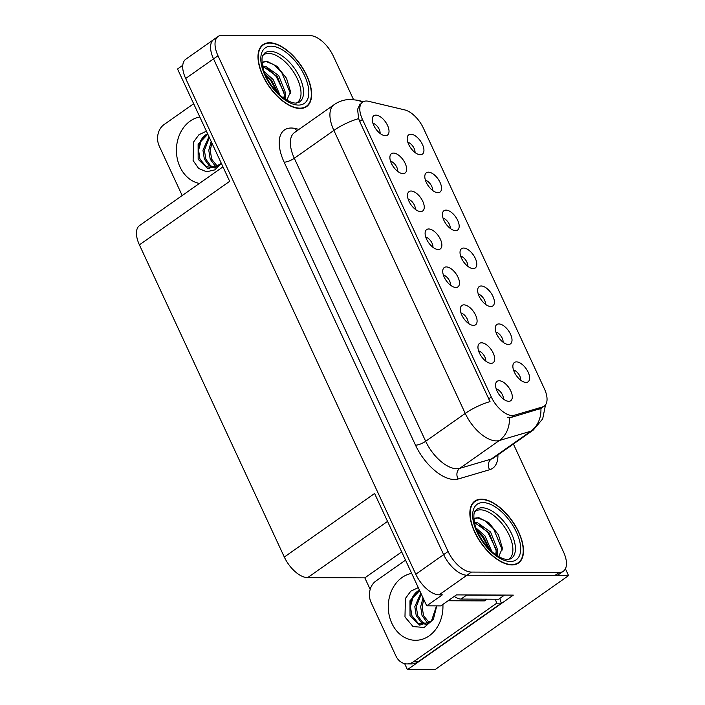 <?xml version="1.0" encoding="UTF-8"?>
<svg xmlns="http://www.w3.org/2000/svg" width="705" height="705" viewBox="0 0 705 705"><rect width="100%" height="100%" fill="white"/><g stroke="black" fill="none" stroke-linecap="round" stroke-linejoin="round"><path stroke-width="1.06" d="M503.361 399.039A7.103 3.587 54.9 0 0 501.299 392.879A7.103 3.587 54.9 0 0 496.205 388.86M508.71 401.295A11.835 5.975 54.9 0 0 510.834 391.055A11.835 5.975 54.9 0 0 499.175 380.753A11.835 5.975 54.9 0 0 495.844 383.159A11.835 5.975 54.9 0 0 499.061 394.465A11.835 5.975 54.9 0 0 508.613 401.295A11.835 5.975 54.9 0 0 508.71 401.295M485.445 304.278A7.103 3.587 54.9 0 0 483.383 298.127A7.103 3.587 54.9 0 0 478.29 294.108M490.795 306.543A11.835 5.975 54.9 0 0 492.918 296.294A11.835 5.975 54.9 0 0 481.251 285.992A11.835 5.975 54.9 0 0 477.928 288.407A11.835 5.975 54.9 0 0 481.136 299.704A11.835 5.975 54.9 0 0 490.689 306.534A11.835 5.975 54.9 0 0 490.795 306.543M503.062 342.216A7.103 3.587 54.9 0 0 500.991 336.065A7.103 3.587 54.9 0 0 495.897 332.046M508.402 344.481A11.835 5.975 54.9 0 0 510.535 334.232A11.835 5.975 54.9 0 0 498.867 323.939A11.835 5.975 54.9 0 0 495.545 326.344A11.835 5.975 54.9 0 0 498.752 337.651A11.835 5.975 54.9 0 0 508.305 344.481A11.835 5.975 54.9 0 0 508.402 344.481M432.606 190.447A7.103 3.587 54.9 0 0 430.543 184.296A7.103 3.587 54.9 0 0 425.45 180.268M437.955 192.703A11.835 5.975 54.9 0 0 440.079 182.463A11.835 5.975 54.9 0 0 428.411 172.161A11.835 5.975 54.9 0 0 425.089 174.576A11.835 5.975 54.9 0 0 428.296 185.873A11.835 5.975 54.9 0 0 437.849 192.703A11.835 5.975 54.9 0 0 437.955 192.703M432.914 247.261A7.103 3.587 54.9 0 0 430.852 241.11A7.103 3.587 54.9 0 0 425.758 237.092M438.263 249.517A11.835 5.975 54.9 0 0 440.387 239.277A11.835 5.975 54.9 0 0 428.719 228.975A11.835 5.975 54.9 0 0 425.397 231.39A11.835 5.975 54.9 0 0 428.605 242.687A11.835 5.975 54.9 0 0 438.157 249.517A11.835 5.975 54.9 0 0 438.263 249.517M397.69 171.368A7.103 3.587 54.9 0 0 395.62 165.217A7.103 3.587 54.9 0 0 390.526 161.198M403.031 173.633A11.835 5.975 54.9 0 0 405.163 163.384A11.835 5.975 54.9 0 0 393.496 153.082A11.835 5.975 54.9 0 0 390.173 155.497A11.835 5.975 54.9 0 0 393.381 166.794A11.835 5.975 54.9 0 0 402.934 173.633A11.835 5.975 54.9 0 0 403.031 173.633M520.669 380.162A7.103 3.587 54.9 0 0 518.607 374.011A7.103 3.587 54.9 0 0 513.513 369.993M526.018 382.427A11.835 5.975 54.9 0 0 528.142 372.178A11.835 5.975 54.9 0 0 516.483 361.876A11.835 5.975 54.9 0 0 513.152 364.291A11.835 5.975 54.9 0 0 516.36 375.589A11.835 5.975 54.9 0 0 525.912 382.427A11.835 5.975 54.9 0 0 526.018 382.427M450.53 285.199A7.103 3.587 54.9 0 0 448.459 279.048A7.103 3.587 54.9 0 0 443.366 275.029M455.871 287.464A11.835 5.975 54.9 0 0 458.003 277.215A11.835 5.975 54.9 0 0 446.336 266.922A11.835 5.975 54.9 0 0 443.013 269.328A11.835 5.975 54.9 0 0 446.221 280.625A11.835 5.975 54.9 0 0 455.774 287.464A11.835 5.975 54.9 0 0 455.871 287.464M485.754 361.092A7.103 3.587 54.9 0 0 483.692 354.941A7.103 3.587 54.9 0 0 478.589 350.923M491.094 363.357A11.835 5.975 54.9 0 0 493.227 353.108A11.835 5.975 54.9 0 0 481.559 342.806A11.835 5.975 54.9 0 0 478.237 345.221A11.835 5.975 54.9 0 0 481.445 356.519A11.835 5.975 54.9 0 0 490.997 363.348A11.835 5.975 54.9 0 0 491.094 363.357M468.138 323.146A7.103 3.587 54.9 0 0 466.075 316.994A7.103 3.587 54.9 0 0 460.982 312.976M473.487 325.41A11.835 5.975 54.9 0 0 475.611 315.161A11.835 5.975 54.9 0 0 463.952 304.86A11.835 5.975 54.9 0 0 460.621 307.274A11.835 5.975 54.9 0 0 463.828 318.572A11.835 5.975 54.9 0 0 473.381 325.41A11.835 5.975 54.9 0 0 473.487 325.41M450.222 228.385A7.103 3.587 54.9 0 0 448.151 222.234A7.103 3.587 54.9 0 0 443.057 218.215M455.562 230.65A11.835 5.975 54.9 0 0 457.695 220.401A11.835 5.975 54.9 0 0 446.027 210.108A11.835 5.975 54.9 0 0 442.705 212.513A11.835 5.975 54.9 0 0 445.912 223.811A11.835 5.975 54.9 0 0 455.465 230.65A11.835 5.975 54.9 0 0 455.562 230.65M467.829 266.331A7.103 3.587 54.9 0 0 465.767 260.18A7.103 3.587 54.9 0 0 460.673 256.162M473.178 268.596A11.835 5.975 54.9 0 0 475.302 258.347A11.835 5.975 54.9 0 0 463.643 248.045A11.835 5.975 54.9 0 0 460.312 250.46A11.835 5.975 54.9 0 0 463.52 261.758A11.835 5.975 54.9 0 0 473.081 268.596A11.835 5.975 54.9 0 0 473.178 268.596M380.074 133.43A7.103 3.587 54.9 0 0 378.012 127.279A7.103 3.587 54.9 0 0 372.919 123.252M385.423 135.686A11.835 5.975 54.9 0 0 387.547 125.446A11.835 5.975 54.9 0 0 375.88 115.144A11.835 5.975 54.9 0 0 372.557 117.55A11.835 5.975 54.9 0 0 375.765 128.856A11.835 5.975 54.9 0 0 385.318 135.686A11.835 5.975 54.9 0 0 385.423 135.686M415.298 209.315A7.103 3.587 54.9 0 0 413.236 203.163A7.103 3.587 54.9 0 0 408.142 199.145M420.647 211.579A11.835 5.975 54.9 0 0 422.771 201.33A11.835 5.975 54.9 0 0 411.112 191.029A11.835 5.975 54.9 0 0 407.781 193.443A11.835 5.975 54.9 0 0 410.989 204.741A11.835 5.975 54.9 0 0 420.55 211.579A11.835 5.975 54.9 0 0 420.647 211.579M414.989 152.5A7.103 3.587 54.9 0 0 412.927 146.349A7.103 3.587 54.9 0 0 407.834 142.331M420.339 154.765A11.835 5.975 54.9 0 0 422.462 144.516A11.835 5.975 54.9 0 0 410.803 134.214A11.835 5.975 54.9 0 0 407.472 136.629A11.835 5.975 54.9 0 0 410.689 147.927A11.835 5.975 54.9 0 0 420.242 154.765A11.835 5.975 54.9 0 0 420.339 154.765M512.288 415.536A21.309 10.751 54.9 0 0 514.315 415.263L542.568 406.935A21.309 10.751 54.9 0 0 544.225 406.133A21.309 10.751 54.9 0 0 544.375 388.755L423.397 128.143A21.309 10.751 54.9 0 0 404.688 109.892L368.583 101.308A21.309 10.751 54.9 0 0 362.617 102.084A21.309 10.751 54.9 0 0 362.467 119.462L491.297 396.994A21.309 10.751 54.9 0 0 512.288 415.536M319.621 39.295L318.871 38.784M568.574 575.615L434.835 669.75L407.428 669.644L513.311 595.117L456.399 594.897L440.792 605.886L426.728 605.824L442.335 594.844L439.118 594.835A23.679 11.95 54.9 0 1 415.783 574.231L185.671 78.493A23.679 11.95 54.9 0 1 185.829 59.185L213.694 39.568A23.679 11.95 54.9 0 0 213.536 58.885L443.648 554.624A23.679 11.95 54.9 0 0 466.974 575.218L568.574 575.615L565.401 568.785M370.187 589.406L364.829 577.862L307.644 577.642A23.679 11.95 -125.1 0 1 284.309 557.038L139.405 244.864L229.68 181.317L177.537 68.993L182.762 65.318M426.728 605.824L374.593 493.5L284.309 557.038M139.405 244.864A23.679 11.95 -125.1 0 1 139.564 225.547L222.965 166.856M364.829 577.862L401.7 551.909M407.428 669.644L404.644 663.634M511.936 564.925A37.885 19.114 54.9 0 0 518.483 563.031A37.885 19.114 54.9 0 0 515.804 526.512A37.885 19.114 54.9 0 0 481.418 499.175A37.885 19.114 54.9 0 0 474.87 501.07A37.885 19.114 54.9 0 0 477.541 537.589A37.885 19.114 54.9 0 0 511.936 564.925M300.074 108.499A37.885 19.114 54.9 0 0 306.613 106.605A37.885 19.114 54.9 0 0 303.943 70.086A37.885 19.114 54.9 0 0 269.548 42.749A37.885 19.114 54.9 0 0 263 44.644A37.885 19.114 54.9 0 0 265.679 81.163A37.885 19.114 54.9 0 0 300.074 108.499M545.511 404.873L542.683 418.902L533.288 430.032A31.575 15.924 -125.1 0 1 530.839 431.213L499.351 440.493A31.575 15.924 -125.1 0 1 496.355 440.898A31.575 15.924 -125.1 0 1 465.247 413.43A27.627 8.037 -24.9 0 1 490.028 401.612L359.691 121.419L358.66 118.607L357.576 109.337L360.158 103.82M358.66 118.607A27.627 8.037 155.1 0 0 333.879 130.425L465.247 413.43L425.679 441.277A31.575 15.924 54.9 0 0 456.787 468.746A31.575 15.924 54.9 0 0 459.783 468.34L491.27 459.061L530.839 431.213A27.627 23.512 -106.4 0 0 540.911 408.451L511.275 417.395L507.679 417.21M353.522 99.581L333.377 56.188A23.679 11.95 54.9 0 0 310.05 35.594L222.242 35.25A23.679 11.95 54.9 0 0 218.153 36.431L213.694 39.568A23.679 11.95 54.9 0 0 213.536 58.885L443.648 554.624A23.679 11.95 54.9 0 0 466.974 575.218L554.782 575.562A23.679 11.95 54.9 0 0 558.871 574.381L563.33 571.244A23.679 11.95 54.9 0 0 563.498 551.927L513.407 444.027M218.153 36.431A23.679 11.95 54.9 0 0 217.995 55.748L448.107 551.486A23.679 11.95 54.9 0 0 471.434 572.081L559.241 572.425A23.679 11.95 54.9 0 0 563.33 571.244M261.026 46.521A37.885 19.114 54.9 0 0 261 46.53L263.229 44.97A37.488 18.912 -125.1 0 1 269.707 43.093A37.488 18.912 -125.1 0 1 303.74 70.139A37.488 18.912 -125.1 0 1 306.384 106.279A37.488 18.912 -125.1 0 1 299.907 108.156A37.488 18.912 -125.1 0 1 265.882 81.11A37.488 18.912 -125.1 0 1 263.229 44.97M436.748 605.868L433.363 619.387L424.172 627.459L413.042 626.569L404.97 616.954L405.428 598.457L410.768 591.187L418.276 587.617M419.404 590.05L409.984 600.766L410.019 615.738L419.748 625.185L431.442 621.008L426.622 624.277L418.056 623.132L411.852 615.571L410.433 606.644L412.901 597.734L419.687 590.649M431.442 621.008L436.36 606.406M423.053 597.902L420.656 606.679L422.066 615.606L426.86 622.154L428.719 623.343M423.775 599.462L422.11 606.688L423.529 615.615L429.38 622.894M420.806 593.072L414.813 606.661L416.232 615.588L421.026 622.136L426.111 624.41M421.282 594.103L416.276 606.661L417.695 615.588L422.489 622.136L426.736 624.242M499.933 598.334A15.783 12.831 -89.8 0 0 501.387 603.172L418.021 661.845A15.783 12.831 90.2 0 1 411.605 663.934L407.005 663.916A15.783 12.831 90.2 0 1 395.919 655.976L371.121 602.555A15.783 12.831 90.2 0 1 375.906 581.008L405.534 560.158M501.387 603.172L496.787 603.154L413.421 661.828A15.783 12.831 90.2 0 1 407.005 663.916M496.787 603.154A15.783 12.831 90.2 0 1 495.492 599.197M504.154 595.082A15.783 7.966 54.9 0 0 504.26 595.293L466.56 595.143A15.783 7.966 -125.1 0 1 464.877 594.932M454.302 596.377A15.783 7.966 54.9 0 0 460.991 599.065L498.682 599.215L504.26 595.293M221.308 163.287L214.769 169.896L206.521 171.782L198.607 168.416L193.1 160.528L193.558 142.031L198.907 134.761L206.415 131.192M207.534 133.624L198.123 144.34L198.158 159.312L207.878 168.759L219.581 164.582L214.761 167.852L206.195 166.706L199.982 159.145L198.572 150.218L201.04 141.308L207.816 134.223M219.581 164.582L221.035 162.688M211.183 141.476L208.786 150.253L210.205 159.18L214.999 165.737L216.849 166.918M211.905 143.036L210.249 150.262L211.667 159.189L217.519 166.468M208.944 136.655L202.952 150.235L204.371 159.163L209.156 165.71L214.241 167.984M209.42 137.678L204.406 150.244L205.825 159.163L210.619 165.719L214.875 167.816M182.198 195.541L159.26 146.129A15.783 12.831 90.2 0 1 164.045 124.582L193.663 103.732M474.791 511.786A29.205 14.734 -125.1 0 1 480.458 509.847A29.205 14.734 -125.1 0 1 507.344 531.579A29.205 14.734 -125.1 0 1 508.367 559.479M498.708 556.589L502.392 548.146L498.4 534.742L488.962 522.81L478.721 517.646L473.883 519.074M511.777 564.582A37.488 18.912 -125.1 0 1 477.743 537.527A37.488 18.912 -125.1 0 1 475.099 501.396A37.488 18.912 -125.1 0 1 481.577 499.519A37.488 18.912 -125.1 0 1 515.611 526.564A37.488 18.912 -125.1 0 1 518.254 562.705A37.488 18.912 -125.1 0 1 511.777 564.582M475.884 527.834L485.005 535.95L491.852 551.522M476.791 530.195L483.612 536.928L489.913 549.688M474.368 522.44L477.585 522.775L490.583 532.028L497.598 549.803L496.549 555.232M474.685 523.85L476.192 523.753L489.191 533.006L496.205 550.781L495.747 554.668M477.585 522.775A19.731 9.958 54.9 0 0 474.597 523.489M448.089 600.748L484.22 600.889A3.948 1.992 54.9 0 0 484.899 600.695L487.067 599.171M475.813 517.963L477.602 517.84L485.428 520.986L493.615 528.953L502.339 549.988M479.338 524.564L488.045 532.874L496.126 549.424M496.787 554.694L496.787 555.39M477.179 531.121L482.467 536.796L489.296 549.063M497.404 552.57L497.439 555.822M262.93 55.36A29.205 14.734 -125.1 0 1 268.587 53.421A29.205 14.734 -125.1 0 1 295.474 75.153A29.205 14.734 -125.1 0 1 296.497 103.062M286.838 100.163L290.531 91.721L286.538 78.317L277.091 66.385L266.851 61.229L262.013 62.648M264.023 71.416L273.143 79.524L279.991 95.096M264.921 73.769L271.751 80.502L278.052 93.263M262.507 66.014L265.714 66.349L278.713 75.602L285.736 93.377L284.679 98.806M262.824 67.424L264.322 67.328L277.321 76.581L284.344 94.355L283.886 98.251M265.714 66.349A19.731 9.958 54.9 0 0 262.736 67.063M263.943 61.538L265.741 61.414L273.558 64.56L281.753 72.527L290.469 93.571M267.477 68.138L276.175 76.448L284.265 92.998M284.926 98.268L284.926 98.964M265.318 74.695L270.605 80.37L277.435 92.637M285.534 96.144L285.578 99.396M514.315 415.263L511.275 417.395M439.118 594.835L471.434 572.081M415.783 574.231L448.107 551.486M185.671 78.493L217.995 55.748M307.644 577.642L387.538 521.409M362.467 119.462L359.691 121.419M491.297 396.994L488.521 398.942M542.568 406.935L539.537 409.067M284.141 162.176A7.896 2.3 155.1 0 0 294.311 158.272L425.679 441.277A7.896 2.3 155.1 0 1 415.509 445.181L284.141 162.176A39.462 19.907 -125.1 0 1 291.236 128.019A39.462 19.907 -125.1 0 1 295.465 128.557L298.982 129.394M294.531 132.522A31.575 15.924 54.9 0 0 294.311 158.272L333.879 130.425A31.575 15.924 -125.1 0 1 334.099 104.675L294.531 132.522M509.415 417.571A27.627 23.512 -106.4 0 1 499.351 440.493L459.783 468.34A7.896 6.715 73.6 0 0 458.144 479.012A39.462 19.907 -125.1 0 1 415.509 445.181M362.317 102.295A27.627 20.718 -76.6 0 0 357.488 100.251L363.366 101.643M497.924 454.928A39.462 19.907 -125.1 0 1 489.631 469.733L458.144 479.012M559.241 572.425L554.782 575.562M489.631 469.733A7.896 6.715 73.6 0 1 491.27 459.061A31.575 15.924 54.9 0 0 493.729 457.88L533.288 430.032M296.84 130.901A7.896 5.922 103.4 0 1 295.465 128.557M442.89 604.405A33.62 27.328 90.2 0 1 423.493 638.853A33.62 27.328 90.2 0 1 391.883 623.379A33.62 27.328 90.2 0 1 411.676 573.403M419.449 590.147A17.836 14.497 -89.8 0 0 410.442 609.058M460.991 599.065L466.56 595.143M418.021 661.845L413.421 661.828M199.392 183.441A33.62 27.328 90.2 0 1 180.013 166.953A33.62 27.328 90.2 0 1 199.815 116.977M207.587 133.721A17.836 14.497 -89.8 0 0 198.572 152.632M482.079 507.767A30.015 15.14 -125.1 0 1 509.759 530.186A30.015 15.14 -125.1 0 1 510.684 558.827L507.574 559.514C502.365 559.541 494.461 554.412 490.936 550.675L483.295 541.854C478.774 535.386 475.831 529.067 474.465 522.907C472.764 510.843 475.17 512.094 476.192 509.83A30.015 15.14 -125.1 0 1 482.079 507.767M510.349 561.497A33.937 17.123 -125.1 0 1 476.906 531.975A33.937 17.123 -125.1 0 1 483.004 502.595A33.937 17.123 -125.1 0 1 516.439 532.125A33.937 17.123 -125.1 0 1 510.349 561.497M484.22 600.889L486.67 599.171M270.218 51.342A30.015 15.14 -125.1 0 1 297.898 73.761A30.015 15.14 -125.1 0 1 298.814 102.401L295.712 103.089C290.495 103.115 282.59 97.986 279.065 94.25L271.434 85.428C266.913 78.96 263.97 72.641 262.604 66.481C260.894 54.417 263.309 55.669 264.331 53.404A30.015 15.14 -125.1 0 1 270.218 51.342M298.479 105.08A33.937 17.123 -125.1 0 1 265.045 75.55A33.937 17.123 -125.1 0 1 271.143 46.177A33.937 17.123 -125.1 0 1 304.578 75.699A33.937 17.123 -125.1 0 1 298.479 105.08M544.225 406.133L540.911 408.468M357.488 100.251L350.782 99.449C344.701 99.449 339.14 101.194 334.099 104.675M475.099 501.396L472.843 502.973M518.254 562.705L516.007 564.291M306.384 106.279L304.137 107.865"/></g></svg>
